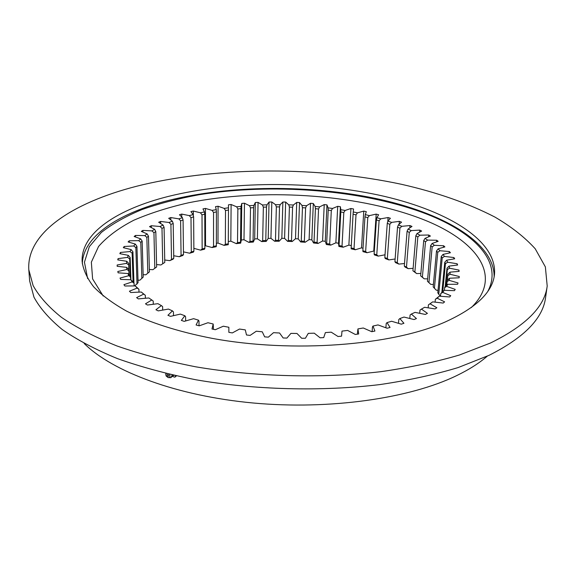 <?xml version="1.0" encoding="UTF-8"?>
<svg xmlns="http://www.w3.org/2000/svg" width="576" height="576" viewBox="0 0 576 576"><rect width="100%" height="100%" fill="white"/><g stroke="black" fill="none" stroke-linecap="round" stroke-linejoin="round"><path stroke-width="0.86" d="M415.246 319.054L414.043 319.55L403.992 317.052L399.838 318.571L403.942 323.287L401.263 324.173L391.615 321.257L387.014 322.596L390.06 327.47L387.115 328.241L378 324.922L372.996 326.059L374.926 331.056L371.743 331.697L363.283 327.996L357.934 328.91L358.69 333.965L355.313 334.462L347.63 330.422L342 331.106L341.554 336.161L338.011 336.506L331.222 332.165L325.375 332.597L323.719 337.594L320.069 337.788L314.266 333.18L308.275 333.367L305.417 338.242L301.702 338.278L296.971 333.468L290.916 333.389L286.884 338.098L283.147 337.968L279.554 333.007L273.514 332.669L268.366 337.147L264.665 336.859L262.253 331.805L256.306 331.214L250.106 335.412L246.485 334.973L245.29 329.882L239.501 329.047L232.344 332.921L228.852 332.33L228.866 327.269L223.322 326.203L215.309 329.717L211.99 328.99L213.199 324.007L207.958 322.726L199.202 325.843L196.092 324.986L198.468 320.148L193.594 318.672L184.219 321.365L181.354 320.4L184.831 315.742L180.374 314.1L170.51 316.354L167.926 315.288L172.44 310.867L168.444 309.074L158.22 310.889L155.93 309.737L161.402 305.59L157.896 303.674L147.449 305.035L145.476 303.818L151.805 299.981L148.824 297.965L138.269 298.886L136.627 297.619L143.719 294.113L141.271 292.025L130.738 292.514L129.427 291.211L137.182 288.065L135.274 285.926L124.87 285.991L123.898 284.674L132.206 281.894L130.846 279.742L120.672 279.41L120.031 278.078L128.794 275.688L127.966 273.528L118.116 272.822L117.799 271.498L126.907 269.489L126.605 267.35L117.166 266.299L117.158 264.996L126.518 263.369L126.72 261.266L117.763 259.898L118.058 258.624L127.57 257.378L128.261 255.334L119.837 253.67L120.427 252.446L129.996 251.568L131.148 249.595L123.314 247.666L124.178 246.492L133.726 245.974L135.317 244.087L128.117 241.934L129.233 240.811L138.679 240.638L140.674 238.853L134.143 236.498L135.497 235.44L144.778 235.598L147.154 233.921L141.307 231.394L142.877 230.407L151.927 230.882L154.649 229.32L149.522 226.649L151.286 225.734L160.049 226.505L163.08 225.065L158.674 222.278L160.625 221.443L169.049 222.494L172.368 221.184L168.689 218.304L170.798 217.555L178.834 218.866L182.412 217.692L179.467 214.747L181.721 214.085L189.331 215.626L193.126 214.596L190.922 211.608L193.298 211.032L200.441 212.796L204.437 211.91L202.961 208.908L205.445 208.411L212.09 210.384L216.252 209.642L215.503 206.64L218.074 206.237L224.186 208.39L228.492 207.799L228.456 204.818L231.106 204.502L236.664 206.82L241.078 206.381L241.754 203.436L244.462 203.213L249.437 205.682L253.937 205.387L255.305 202.514L258.055 202.378L262.433 204.977L266.99 204.826L269.035 202.032L271.814 201.989L275.566 204.696L280.159 204.696L282.866 202.003L285.653 202.046L288.77 204.847L293.371 204.998L296.726 202.421L299.513 202.558L301.975 205.423L306.547 205.726L310.543 203.278L313.308 203.508L315.094 206.431L319.63 206.878L324.23 204.581L326.959 204.898L328.061 207.857L332.525 208.454L337.716 206.323L340.394 206.726L340.805 209.707L345.168 210.442L350.928 208.498L353.542 208.987L353.239 211.961L357.473 212.839L363.773 211.097L366.307 211.666L365.292 214.618L369.374 215.633L376.186 214.114L378.626 214.769L376.877 217.67L380.786 218.822L388.08 217.534L390.398 218.268L387.929 221.105L391.63 222.386L399.37 221.35L401.558 222.163L398.354 224.906L401.818 226.318L409.961 225.547L412.006 226.44L408.067 229.068L411.264 230.594L419.774 230.112L421.646 231.07L416.995 233.561L419.89 235.195L428.724 235.015L430.409 236.045L425.038 238.37L427.608 240.113L436.702 240.242L438.178 241.33L432.108 243.468L434.326 245.304L443.621 245.765L444.881 246.91L438.134 248.825L439.963 250.74L449.395 251.546L450.41 252.742L443.016 254.412L444.434 256.399L453.931 257.558L454.687 258.79L446.681 260.186L447.66 262.231L457.142 263.75L457.625 265.018L449.05 266.112L449.554 268.2L458.95 270.086L459.13 271.375L450.043 272.138L450.058 274.255L459.266 276.509L459.144 277.805L449.611 278.222L449.114 280.339L458.042 282.96L457.603 284.256L447.689 284.292L446.666 286.394L455.213 289.382L454.442 290.657L444.24 290.304L442.685 292.37L450.742 295.704L449.647 296.957L439.25 296.186L437.148 298.188L444.614 301.853L443.182 303.062L432.698 301.867L430.056 303.79L436.838 307.764L435.074 308.916L424.613 307.289L421.445 309.096L427.428 313.358L425.34 314.438L415.022 312.372L411.343 314.05L416.434 318.557L415.246 319.054M191.002 217.627L191.304 251.971L193.889 251.201L193.622 216.907L191.002 217.627L189.331 215.626M438.041 290.34L436.262 290.174L433.181 286.898L436.5 250.978L438.134 248.825M433.397 284.501L430.762 284.364L427.435 281.239L428.926 282.593L432.151 246.924L430.625 245.65L427.435 281.239M427.644 278.87L424.188 278.82L420.653 275.854L422.388 277.135L425.484 241.79L423.713 240.581L420.653 275.854M420.854 273.47L416.628 273.578L412.913 270.778L414.878 271.98L417.83 236.93L415.829 235.793L412.913 270.778M413.114 268.344L408.168 268.661L405.036 267.034L404.309 266.026L406.476 267.149L409.277 232.38L407.074 231.322L404.309 266.026M404.51 263.513L398.894 264.103L395.496 262.598L394.92 261.634L397.267 262.663L399.91 228.146L397.526 227.174L394.92 261.634M395.122 258.991L388.886 259.913L385.25 258.545L384.826 257.609L387.338 258.552L389.822 224.266L387.266 223.38L384.826 257.609M385.027 254.794L378.23 256.118L374.393 254.894L374.119 253.98L376.769 254.822L379.087 220.745L376.387 219.953L374.119 253.98M376.186 214.114L373.73 251.071L374.299 251.237M373.73 251.071L367.013 252.727L362.988 251.647L362.866 250.754L365.645 251.503L367.783 217.606L364.961 216.9L362.866 250.754M363.773 211.097L361.519 247.874L363.024 248.234M361.519 247.874L355.306 249.761L351.13 248.825L351.151 247.946L354.038 248.587L356.004 214.848L353.081 214.236L351.151 247.946M350.928 208.498L348.869 245.117L351.288 245.599M348.869 245.117L343.188 247.219L338.89 246.442L339.062 245.563L342.029 246.103L343.822 212.494L340.805 211.982L339.062 245.563M337.716 206.323L335.866 242.82L338.508 243.245L338.89 246.442M335.866 242.82L330.739 245.124L326.347 244.498L326.657 243.619L329.695 244.051L331.308 210.535L328.226 210.125L326.657 243.619M324.23 204.581L322.582 240.991L325.274 241.315L326.347 244.498M322.582 240.991L318.038 243.468L313.574 243L314.028 242.114L317.11 242.438L318.55 209.002L315.418 208.685L314.028 242.114M310.543 203.278L309.103 239.623L311.825 239.861L313.574 243M309.103 239.623L305.158 242.266L300.65 241.956L301.241 241.063L304.358 241.279L305.611 207.878L302.458 207.67L301.241 241.063M296.726 202.421L295.495 238.738L298.238 238.882L300.65 241.956M295.495 238.738L292.176 241.524L287.647 241.373L288.367 240.458L291.499 240.566L292.579 207.18L289.404 207.072L288.367 240.458M282.866 202.003L281.837 238.327L284.587 238.37L287.647 241.373M281.837 238.327L279.158 241.236L274.637 241.243L275.486 240.307L278.611 240.307L279.518 206.906L276.35 206.899L275.486 240.307M269.035 202.032L268.207 238.399L270.943 238.349L274.637 241.243M268.207 238.399L266.184 241.409L261.691 241.582L262.67 240.617L265.774 240.502L266.501 207.058L263.354 207.158L262.67 240.617M255.305 202.514L254.678 238.954L257.386 238.802L261.691 241.582M254.678 238.954L253.325 242.05L248.89 242.381L249.991 241.38L253.051 241.157L253.606 207.641L250.502 207.842L249.991 241.38M241.754 203.436L241.322 239.99L243.994 239.738L248.89 242.381M241.322 239.99L240.653 243.151L236.311 243.641L237.521 242.604L240.53 242.266L240.912 208.649L237.866 208.958L237.521 242.604M228.283 241.495L230.832 241.164L236.311 243.641M228.269 243.828L228.254 244.706L224.021 245.354L225.346 244.274L228.269 243.828L228.485 210.082L225.518 210.492L225.346 244.274M216.367 243.338L217.994 243.058L224.021 245.354M216.36 245.837L216.194 246.722L212.098 247.529L213.53 246.398L216.36 245.837L216.41 211.939L213.538 212.458L213.53 246.398M204.862 245.585L212.098 247.529M204.876 248.299L204.559 249.192L200.628 250.157L202.154 248.962L204.876 248.299L204.761 214.222L202.003 214.834L202.154 248.962M193.867 248.35L200.628 250.157M193.889 251.201L193.428 252.108L189.684 253.224L191.304 251.971M183.456 251.863L189.684 253.224M183.492 254.527L182.873 255.456L179.359 256.723L181.066 255.406L183.492 254.527L183.074 220.003L180.612 220.817L181.066 255.406M173.722 255.744L179.359 256.723M173.758 258.278L172.994 259.236L169.726 260.647L173.758 258.278L173.196 223.495L170.914 224.402L171.504 259.25M164.729 259.985L169.726 260.647M164.779 262.433L160.877 264.974L164.779 262.433L164.081 227.369L161.993 228.37L162.72 263.498M156.578 264.578L160.877 264.974M156.636 266.969L152.899 269.69L156.636 266.969L155.808 231.61L153.943 232.697L154.793 268.128M149.35 269.496L152.899 269.69M149.414 271.879L145.872 274.766L149.414 271.879L148.471 236.196L146.844 237.362L147.809 273.125M143.129 274.723L145.872 274.766M138.002 280.231L139.889 280.188L143.201 277.121L142.157 241.114L140.782 242.352L141.854 278.446M134.676 285.934L138.082 282.679L136.944 246.319L135.85 247.622L137.009 284.076M161.402 305.59L162.619 306.641L162.691 310.097M172.44 310.867L173.441 311.875L173.506 315.67M184.831 315.742L185.602 316.714L185.652 320.954M198.468 320.148L198.986 321.084L199.015 325.793M213.199 324.007L213.458 329.314M357.934 328.91L357.379 334.159M372.996 326.059L372.449 326.966L372.132 331.618M387.014 322.596L386.208 323.51L385.891 327.802M133.949 282.996L132.919 251.791L132.127 253.159L133.078 281.65M129.132 274.586L128.736 263.383L128.779 269.856M130.27 275.81L129.686 258.905L130.154 257.494L130.918 279.806M126.605 267.35L128.722 269.41L129.067 274.529M127.966 273.528L130.169 275.53L130.838 279.742M130.846 279.742L134.064 283.176L134.15 285.934M135.274 285.926L138.917 289.282L139.003 292.133M141.271 292.025L145.303 295.272L145.39 298.267M151.805 299.981L153.216 301.082L153.295 304.272M421.445 309.096L419.99 310.104L419.71 313.308M428.155 307.843L428.429 304.841L432.698 301.867M435.089 302.141L435.362 299.29L439.25 296.186M440.503 296.28L440.762 293.522L444.24 290.304M444.377 290.311L444.643 287.604L445.356 286.15L447.689 284.292M445.759 285.826L447.343 269.59L447.005 268.142L445.219 286.43M442.75 291.42L445.428 263.678L444.766 262.26L441.893 292.054M447.25 280.613L447.89 274.118L447.451 280.058M449.611 278.222L447.358 280.138L446.659 285.113M437.803 292.788L438.754 294.257L442.21 257.904L441.238 256.529L437.803 292.788M434.412 288.31L437.753 252.31L436.5 250.978M378.23 256.118L376.769 254.822M367.013 252.727L365.645 251.503M355.306 249.761L354.038 248.587M343.188 247.219L342.029 246.103M330.739 245.124L329.695 244.051M318.038 243.468L317.11 242.438M292.176 241.524L291.499 240.566M305.158 242.266L304.358 241.279M266.184 241.409L265.774 240.502M279.158 241.236L278.611 240.307M253.325 242.05L253.051 241.157M240.653 243.151L240.53 242.266M440.518 296.114L438.754 294.257M430.762 284.364L428.926 282.593M424.188 278.82L422.388 277.135M416.628 273.578L414.878 271.98M408.168 268.661L406.476 267.149M398.894 264.103L397.267 262.663M388.886 259.913L387.338 258.552M180.612 220.817L178.834 218.866M183.074 220.003L182.412 217.692M170.914 224.402L169.049 222.494M173.196 223.495L172.368 221.184M161.993 228.37L160.049 226.505M164.081 227.369L163.08 225.065M153.943 232.697L151.927 230.882M155.808 231.61L154.649 229.32M146.844 237.362L144.778 235.598M148.471 236.196L147.154 233.921M140.782 242.352L138.679 240.638M142.157 241.114L140.674 238.853M132.127 253.159L129.996 251.568M132.919 251.791L131.148 249.595M136.944 246.319L135.317 244.087M135.85 247.622L133.726 245.974M128.606 264.838L126.518 263.369M128.736 263.383L126.72 261.266M130.154 257.494L128.261 255.334M129.686 258.905L127.57 257.378M128.938 270.893L126.907 269.489M130.745 277.027L128.794 275.688M134.064 283.176L132.206 281.894M138.917 289.282L137.182 288.065M145.303 295.272L143.719 294.113M376.387 219.953L376.877 217.67M379.087 220.745L380.786 218.822M364.961 216.9L365.292 214.618M367.783 217.606L369.374 215.633M353.081 214.236L353.239 211.961M356.004 214.848L357.473 212.839M340.805 211.982L340.805 209.707M343.822 212.494L345.168 210.442M328.226 210.125L328.061 207.857M331.308 210.535L332.525 208.454M315.418 208.685L315.094 206.431M318.55 209.002L319.63 206.878M289.404 207.072L288.77 204.847M292.579 207.18L293.371 204.998M305.611 207.878L306.547 205.726M302.458 207.67L301.975 205.423M263.354 207.158L262.433 204.977M266.501 207.058L266.99 204.826M279.518 206.906L280.159 204.696M276.35 206.899L275.566 204.696M250.502 207.842L249.437 205.682M253.606 207.641L253.937 205.387M237.866 208.958L236.664 206.82M240.912 208.649L241.078 206.381M225.518 210.492L224.186 208.39M228.485 210.082L228.492 207.799M213.538 212.458L212.09 210.384M216.41 211.939L216.252 209.642M202.003 214.834L200.441 212.796M204.761 214.222L204.437 211.91M193.622 216.907L193.126 214.596M428.429 304.841L430.056 303.79M435.362 299.29L437.148 298.188M440.762 293.522L442.685 292.37M444.643 287.604L446.666 286.394M447.005 268.142L449.05 266.112M447.343 269.59L449.554 268.2M444.766 262.26L446.681 260.186M445.428 263.678L447.66 262.231M447.89 275.58L450.058 274.255M447.89 274.118L450.043 272.138M447.005 281.599L449.114 280.339M441.238 256.529L443.016 254.412M442.21 257.904L444.434 256.399M437.753 252.31L439.963 250.74M430.625 245.65L432.108 243.468M432.151 246.924L434.326 245.304M423.713 240.581L425.038 238.37M425.484 241.79L427.608 240.113M415.829 235.793L416.995 233.561M417.83 236.93L419.89 235.195M407.074 231.322L408.067 229.068M409.277 232.38L411.264 230.594M397.526 227.174L398.354 224.906M399.91 228.146L401.818 226.318M389.822 224.266L391.63 222.386M387.266 223.38L387.929 221.105M399.838 318.571L398.801 319.507L398.498 323.338M411.343 314.05L410.09 315.014L409.795 318.492M399.37 221.35L399.146 224.23M409.961 225.547L409.774 227.93M419.774 230.112L419.602 232.164M428.724 235.015L428.558 236.844M436.702 240.242L436.543 241.906M443.621 245.765L443.477 247.306M449.395 251.546L449.258 253.001M453.931 257.558L453.794 258.948M459.266 276.509L459.137 277.805M457.142 263.75L457.006 265.097M458.95 270.086L458.813 271.397M193.298 211.032L193.334 215.568M205.445 208.411L205.553 245.434M218.074 206.237L217.994 243.058M231.106 204.502L230.832 241.164M244.462 203.213L243.994 239.738M258.055 202.378L257.386 238.802M285.653 202.046L284.587 238.37M271.814 201.989L270.943 238.349M313.308 203.508L311.825 239.861M299.513 202.558L298.238 238.882M326.959 204.898L325.274 241.315M340.394 206.726L338.508 243.245M388.08 217.534L387.792 221.573M117.158 264.996L117.216 266.299M120.427 252.446L120.478 253.8M118.058 258.624L118.116 259.949M129.233 240.811L129.283 242.28M124.178 246.492L124.229 247.896M135.497 235.44L135.547 237.002M142.877 230.407L142.927 232.092M151.286 225.734L151.337 227.592M160.625 221.443L160.668 223.538M170.798 217.555L170.842 219.989M181.721 214.085L181.757 217.044M490.378 343.058L459.454 355.003C435.802 361.987 409.594 367.546 380.83 371.678C321.718 378.598 255.046 376.862 195.804 366.826C166.968 361.174 140.674 354.218 116.935 345.96C95.011 337.133 76.522 327.586 61.452 317.34C48.456 306.871 39.002 296.266 33.091 285.538L28.8 269.719C26.316 230.861 77.616 200.246 142.747 184.745C221.126 166.378 318.542 166.601 401.436 184.291C436.975 192.355 468.13 203.278 494.899 217.058C511.373 226.714 524.808 237.283 535.205 248.753L545.364 266.897L547.2 286.006C544.766 306.648 525.823 325.663 490.378 343.058M547.2 286.006L545.623 297.259C543.125 318.29 524.218 337.666 488.909 355.392L458.122 367.567C434.578 374.688 408.499 380.362 379.886 384.581C321.098 391.666 254.808 389.945 195.898 379.778C167.22 374.047 141.077 366.998 117.461 358.618C95.645 349.646 77.234 339.948 62.237 329.522C49.291 318.874 39.866 308.088 33.962 297.158L29.671 281.045L28.8 269.719M82.339 263.844C82.987 235.872 119.506 212.89 168.444 200.462C229.853 185.054 308.779 184.572 375.422 198.403C441.446 212.335 494.554 241.934 494.136 276.782M168.372 196.416C230.58 180.986 310.687 180.706 377.906 194.918C444.47 209.196 497.39 239.436 494.482 274.507C492.653 292.147 476.042 308.059 444.643 322.236C391.342 345.593 292.55 353.304 211.946 338.321C178.171 331.747 149.011 322.33 126.533 311.105C112.81 303.365 101.858 295.279 93.694 286.855C87.134 278.366 83.282 269.928 82.13 261.547C80.748 232.819 117.994 209.045 168.372 196.416M487.282 356.155C479.239 363.146 469.001 369.655 456.566 375.667C409.831 398.34 330.163 410.026 253.57 403.034C176.933 396.029 112.464 371.621 84.19 343.49M471.29 307.57C505.116 274.622 474.149 238.154 418.572 217.742C353.844 193.759 261.468 188.093 188.798 202.723C168.516 207.331 150.185 213.163 133.819 220.219C118.879 227.945 107.122 236.693 98.561 246.47L91.346 262.174L92.606 278.928L103.205 295.999M487.937 291.146C503.806 260.77 472.183 230.71 422.424 212.465C359.417 189.468 271.462 182.981 198.785 194.796C178.373 198.562 159.502 203.465 142.164 209.498C125.964 216.158 112.334 223.826 101.275 232.51L89.316 246.694L84.449 262.217L87.624 278.568M172.411 376.474L174.895 377.158L176.414 375.89M174.11 375.379L172.872 375.696M174.895 377.158L175.81 375.754M169.416 374.299L169.726 374.796C170.352 376.668 169.805 377.59 168.098 377.575L166.09 375.955L165.78 373.428M165.787 374.767L166.248 373.543M167.436 374.45C168.754 374.753 169.063 375.365 168.379 376.308C167.062 376.006 166.752 375.386 167.436 374.45M172.195 374.947L170.914 377.669L168.098 377.575M173.066 375.142L170.914 377.669"/></g></svg>
